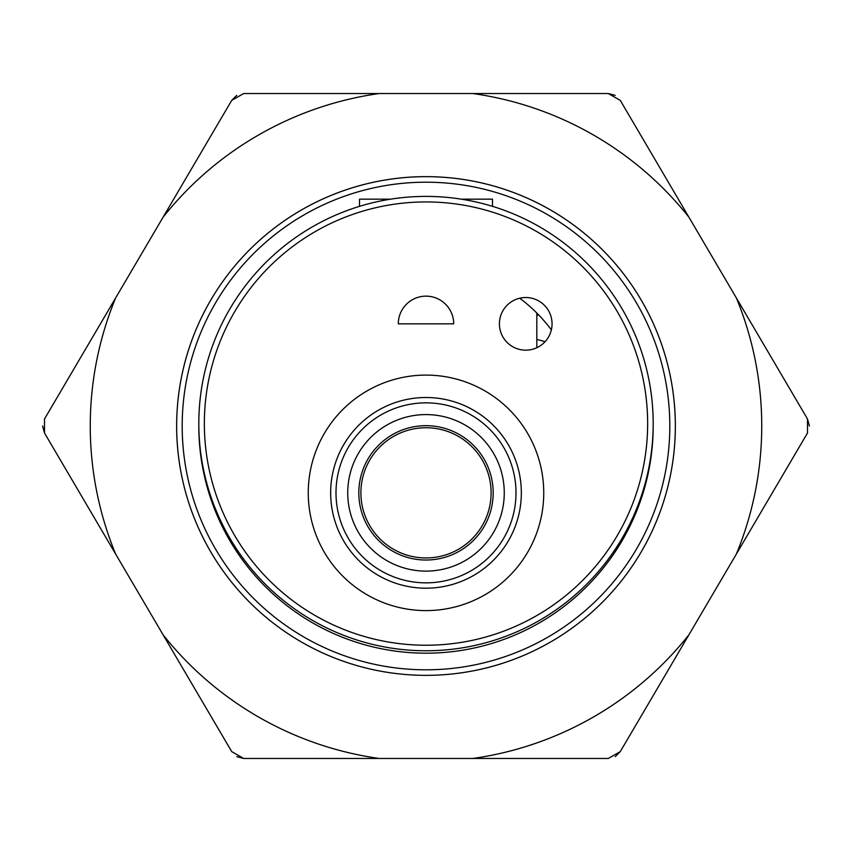 <?xml version="1.0" encoding="UTF-8"?>
<svg xmlns="http://www.w3.org/2000/svg" width="852" height="852" viewBox="0 0 852 852"><rect width="100%" height="100%" fill="white"/><g stroke="black" fill="none" stroke-linecap="round" stroke-linejoin="round"><path stroke-width="1.28" d="M499.9 758.461L581.309 758.461L499.9 758.461M688.906 217.185L736.362 297.944A335.741 335.741 0 0 1 736.362 554.056L688.906 634.815A335.741 335.741 0 0 1 472.839 758.461L379.161 758.461A335.741 335.741 0 0 1 163.094 634.815L115.638 554.056A335.741 335.741 0 0 1 115.638 297.944L163.094 217.185A335.741 335.741 0 0 1 379.161 93.539L472.839 93.539A335.741 335.741 0 0 1 688.906 217.185L620.267 100.376L608.328 93.539L615.165 95.339L608.328 93.539L472.839 93.539A335.741 335.741 0 0 1 688.906 217.185L620.267 100.376L608.328 93.539L243.672 93.539L231.733 100.376L236.75 95.392L231.733 100.376L163.094 217.185A335.741 335.741 0 0 1 379.161 93.539L243.672 93.539L231.733 100.376L44.506 418.982L44.506 433.018L42.6 426.011L44.506 433.018L115.638 554.056A335.741 335.741 0 0 1 115.638 297.944L44.506 418.982L44.506 433.018L231.733 751.624L243.672 758.461L236.835 756.661L243.672 758.461L379.161 758.461A335.741 335.741 0 0 1 163.094 634.815L231.733 751.624L243.672 758.461L608.328 758.461L620.267 751.624L615.25 756.608L620.267 751.624L688.906 634.815A335.741 335.741 0 0 1 472.839 758.461L608.328 758.461L620.267 751.624L807.494 433.018L807.494 418.982L809.4 426L807.494 418.982L736.362 297.944A335.741 335.741 0 0 1 736.362 554.056L807.494 433.018L807.494 418.982L688.906 217.185M58.681 394.859L101.42 322.131M270.691 93.539L352.1 93.539M426 645.23A221.637 221.637 0 0 0 617.945 312.759A221.637 221.637 0 0 0 234.055 312.759A221.637 221.637 0 0 0 426 645.23A221.637 221.637 0 0 0 617.945 312.759A221.637 221.637 0 0 0 234.055 312.759A221.637 221.637 0 0 0 426 645.23M551.361 329.852A26.316 26.316 0 0 0 512.574 301.054A26.316 26.316 0 0 0 512.574 346.636A26.316 26.316 0 0 0 552.053 323.845A26.316 26.316 0 0 0 514.363 300.106A26.316 26.316 0 0 0 509.251 344.357A26.316 26.316 0 0 0 551.361 329.852A156.534 156.534 0 0 0 519.741 298.221M398.299 323.845A27.701 27.701 0 0 1 426 296.145A27.701 27.701 0 0 1 453.701 323.845L398.299 323.845L453.701 323.845A27.701 27.701 0 0 0 426 296.145A27.701 27.701 0 0 0 398.299 323.845M426 610.596A117.746 117.746 0 0 0 527.974 433.977A117.746 117.746 0 0 0 324.026 433.977A117.746 117.746 0 0 0 426 610.596A117.746 117.746 0 0 0 527.974 433.977A117.746 117.746 0 0 0 324.026 433.977A117.746 117.746 0 0 0 426 610.596M426 650.768A227.186 227.186 0 0 0 622.748 309.99A227.186 227.186 0 0 0 229.252 309.99A227.186 227.186 0 0 0 426 650.768A227.186 227.186 0 0 0 653.186 423.582A227.186 227.186 0 0 0 426 196.397A227.186 227.186 0 0 0 198.814 423.582A227.186 227.186 0 0 0 426 650.768M426 582.853A90.014 90.014 0 0 0 503.947 447.843A90.014 90.014 0 0 0 348.053 447.843A90.014 90.014 0 0 0 426 582.853A90.014 90.014 0 0 0 503.947 447.843A90.014 90.014 0 0 0 348.053 447.843A90.014 90.014 0 0 0 426 582.853M426 588.189A95.339 95.339 0 0 0 508.569 445.181A95.339 95.339 0 0 0 343.431 445.181A95.339 95.339 0 0 0 426 588.189A95.339 95.339 0 0 0 508.569 445.181A95.339 95.339 0 0 0 343.431 445.181A95.339 95.339 0 0 0 426 588.189M426 571.117A78.267 78.267 0 0 0 493.777 453.711A78.267 78.267 0 0 0 358.223 453.711A78.267 78.267 0 0 0 426 571.117A78.267 78.267 0 0 0 493.777 453.711A78.267 78.267 0 0 0 358.223 453.711A78.267 78.267 0 0 0 426 571.117M426 560.03A67.18 67.18 0 0 0 484.181 459.26A67.18 67.18 0 0 0 367.819 459.26A67.18 67.18 0 0 0 426 560.03M426 557.953A65.103 65.103 0 0 0 482.381 460.293A65.103 65.103 0 0 0 369.619 460.293A65.103 65.103 0 0 0 426 557.953A65.103 65.103 0 0 0 482.381 460.293A65.103 65.103 0 0 0 369.619 460.293A65.103 65.103 0 0 0 426 557.953M426 653.186A227.186 227.186 0 0 0 653.175 424.797A227.186 227.186 0 0 1 426 653.186A227.186 227.186 0 0 1 198.825 424.797A227.186 227.186 0 0 0 426 653.186M412.144 674.965A249.348 249.348 0 0 0 644.218 305.346A249.348 249.348 0 0 0 214.821 293.407A249.348 249.348 0 0 0 412.144 674.965M426 675.348A249.348 249.348 0 0 0 641.939 301.331A249.348 249.348 0 0 0 210.061 301.331A249.348 249.348 0 0 0 426 675.348M426 669.81A243.81 243.81 0 0 0 637.147 304.1A243.81 243.81 0 0 0 214.853 304.1A243.81 243.81 0 0 0 426 669.81A243.81 243.81 0 0 0 637.147 304.1A243.81 243.81 0 0 0 214.853 304.1A243.81 243.81 0 0 0 426 669.81M536.824 313.035L536.824 347.722M400.951 197.792L399.556 197.792M492.488 206.354L492.488 199.176L461.369 199.176C502.158 199.176 502.158 199.176 461.369 199.176M390.631 199.176C349.842 199.176 349.842 199.176 390.631 199.176L359.512 199.176L359.512 206.354M545.035 341.748A88.661 88.661 0 0 0 536.824 339.49M538.922 315.176L536.824 315.176"/></g></svg>
